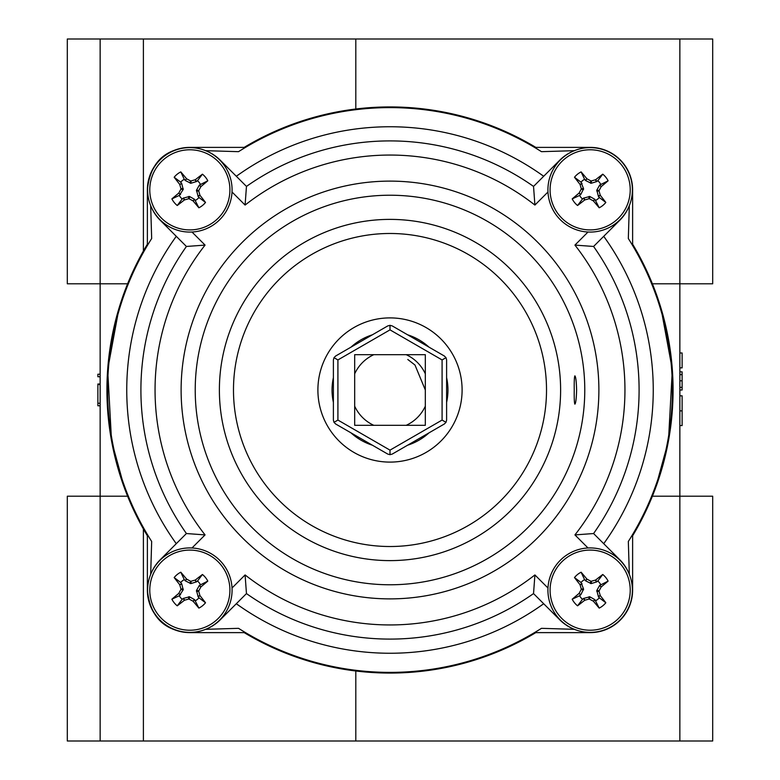 <?xml version="1.0" encoding="UTF-8"?>
<svg xmlns="http://www.w3.org/2000/svg" width="780" height="780" viewBox="0 0 780 780"><rect width="100%" height="100%" fill="white"/><g stroke="black" fill="none" stroke-linecap="round" stroke-linejoin="round"><path stroke-width="1.17" d="M679.858 39L712.696 39L712.696 283.793L679.858 283.793L679.858 39L143.393 39L143.393 251.033M189.842 632.619L244.179 632.619A283.062 283.062 0 0 0 535.821 632.619L590.158 632.619A42.461 42.461 0 0 0 632.619 590.158L632.619 535.821A283.062 283.062 0 0 0 632.619 244.179L632.619 189.842A42.461 42.461 0 0 0 590.158 147.381L535.821 147.381A283.062 283.062 0 0 0 244.179 147.381L189.842 147.381C164.307 148.912 150.15 163.059 147.381 189.842L147.381 244.179A283.062 283.062 0 0 0 147.381 535.821L147.381 590.158A42.461 42.461 0 0 0 189.842 632.619C164.307 631.088 150.15 616.941 147.381 590.158M355.807 39L355.807 109.005L353.467 109.307M654.537 490.727L652.382 496.207L712.696 496.207L712.696 741L67.304 741L67.304 496.207L100.142 496.207L100.142 39L143.393 39M679.858 741L679.858 283.793L652.382 283.793L660.962 308.129L672.331 369.593L668.46 440.837L655.434 488.348M100.142 39L67.304 39L67.304 283.793L127.618 283.793L119.038 308.129L107.669 369.593L111.54 440.837L124.566 488.348M100.142 741L100.142 496.207L127.618 496.207L125.463 490.727M146.659 534.612L143.393 528.967L143.393 741M355.807 670.995L355.807 741M189.842 147.381A42.461 42.461 0 0 0 147.381 189.842M679.858 425.568L682.12 425.568L682.12 395.811L679.858 395.811M682.12 410.865L679.858 410.865M682.12 390L682.12 389.493L682.12 390L679.858 390L682.12 390L682.12 387.348L679.858 387.348M682.12 387.348L682.12 371.855L679.858 371.855M682.12 374.4L679.858 374.4M682.12 374.683L679.858 374.683M682.12 380.796L679.858 380.796M682.12 387.455L679.858 387.455M679.858 367.868L682.12 367.868L682.12 352.979L679.858 352.979M100.142 376.75L97.88 376.75L97.88 374.215L100.142 374.215M100.142 384.014L97.88 384.014L97.88 405.785L100.142 405.785M97.88 403.25L100.142 403.25M97.88 384.55L100.142 384.55M574.889 404.157C575.786 403.328 576.371 398.609 576.615 390C576.371 381.391 575.786 376.672 574.889 375.843C574.343 376.681 574.119 381.401 574.236 390C574.119 398.599 574.343 403.319 574.889 404.157M629.372 205.511A42.461 42.461 0 0 1 619.778 220.262L593.58 246.46A249.093 249.093 0 0 1 639.093 390A249.093 249.093 0 0 0 593.58 246.46L593.911 246.139M332.046 390A57.954 57.954 0 0 0 333.392 402.382A57.954 57.954 0 0 1 333.392 377.618M350.971 347.159A57.954 57.954 0 0 1 372.411 334.786M407.589 334.786A57.954 57.954 0 0 1 429.029 347.159M446.608 377.618A57.954 57.954 0 0 1 446.608 402.382A57.954 57.954 0 0 0 447.954 390M574.49 629.372A42.461 42.461 0 0 1 559.738 619.778L534.037 594.087M574.938 245.095L593.58 246.46A249.093 249.093 0 0 1 593.58 533.539L574.938 534.904A234.946 234.946 0 0 0 574.938 245.095L588.013 232.021M150.676 205.647L151.671 238.534A282.389 282.389 0 0 0 151.671 541.466L150.676 574.353M593.58 533.539L619.778 559.738A42.461 42.461 0 0 1 629.323 574.353L628.329 541.466A282.389 282.389 0 0 0 628.329 238.534L629.323 205.647M205.647 629.323L238.534 628.329A282.389 282.389 0 0 0 541.466 628.329L574.353 629.323M574.353 150.676L541.466 151.671A282.389 282.389 0 0 0 238.534 151.671L205.647 150.676M232.021 588.013L245.095 574.938L246.46 593.58L220.262 619.778A42.461 42.461 0 0 1 205.511 629.372A42.461 42.461 0 0 0 220.262 619.778L220.106 619.612M160.387 559.894L160.222 559.738A42.461 42.461 0 0 0 150.628 574.49A42.461 42.461 0 0 1 160.222 559.738L185.913 534.037M185.913 245.953L160.222 220.262A42.461 42.461 0 0 1 150.628 205.511A42.461 42.461 0 0 0 160.222 220.262L160.387 220.106M220.106 160.387L220.262 160.222A42.461 42.461 0 0 0 205.511 150.628A42.461 42.461 0 0 1 220.262 160.222L245.963 185.913M534.047 185.913L559.738 160.222A42.461 42.461 0 0 1 574.49 150.628A42.461 42.461 0 0 0 559.738 160.222L559.894 160.387M246.46 186.42A249.093 249.093 0 0 1 533.539 186.42A249.093 249.093 0 0 0 246.46 186.42A249.093 249.093 0 0 1 533.539 186.42A249.093 249.093 0 0 0 246.46 186.42L245.095 205.062L232.021 191.987M533.539 186.42L534.904 205.062A234.946 234.946 0 0 0 245.095 205.062M191.987 232.021L205.062 245.095L186.42 246.46A249.093 249.093 0 0 0 140.907 390A249.093 249.093 0 0 1 186.42 246.46M186.42 533.539A249.093 249.093 0 0 1 140.907 390A249.093 249.093 0 0 0 186.42 533.539L205.062 534.904L191.987 547.979M619.778 559.738A42.461 42.461 0 0 1 629.372 574.49A42.461 42.461 0 0 0 619.778 559.738L619.612 559.894M533.539 593.58A249.093 249.093 0 0 1 246.46 593.58A249.093 249.093 0 0 0 533.539 593.58L534.904 574.938L547.979 588.013M429.029 432.841A57.954 57.954 0 0 1 407.589 445.214A57.954 57.954 0 0 0 429.029 432.841M372.411 445.214A57.954 57.954 0 0 1 350.971 432.841A57.954 57.954 0 0 0 372.411 445.214M182.198 599.293L177.245 605.826A66.739 5.821 -39 0 0 184.255 600.385L183.242 598.445L189.491 596.798L194.571 599.644L198.89 608.108A20.105 20.105 0 0 0 205.511 602.755A66.739 5.821 -129 0 0 200.07 595.745L198.13 596.758L196.492 590.509L199.329 585.429L207.792 581.11A20.105 20.105 0 0 0 202.439 574.49A66.739 5.821 141 0 0 195.429 579.93L196.453 581.87L190.886 583.586L185.386 580.895L184.275 579.628A11.915 11.915 0 0 0 180.707 582.504L181.72 583.859L183.203 589.807L179.312 595.725A11.915 11.915 0 0 0 182.198 599.293L183.242 598.445M180.355 594.886L178.669 593.483A66.739 5.821 141 0 0 171.893 599.206A20.105 20.105 0 0 0 177.245 605.826M195.419 600.688A11.915 11.915 0 0 0 198.978 597.802L205.511 602.755M222.68 563.599A42.237 42.237 0 0 1 216.401 622.996A42.237 42.237 0 0 0 222.68 563.599A42.237 42.237 0 0 0 163.283 557.32A42.237 42.237 0 0 0 157.004 616.717A42.237 42.237 0 0 0 216.401 622.996A42.237 42.237 0 0 0 222.68 563.599A42.237 42.237 0 0 0 163.283 557.32A42.237 42.237 0 0 0 157.004 616.717M158.691 615.352A40.063 40.063 0 0 0 215.046 621.309A40.063 40.063 0 0 0 220.993 564.954A40.063 40.063 0 0 0 164.648 559.007A40.063 40.063 0 0 0 158.691 615.352M178.669 593.483L180.58 594.614M183.203 589.807L180.843 589.553A66.71 5.811 118.5 0 0 178.893 593.209M180.843 589.553L180.921 588.871L183.271 589.115M181.72 583.859L179.77 584.883A66.71 5.811 73.5 0 0 180.921 588.871M179.77 584.883L181.555 583.547M185.114 580.671L186.518 578.984A66.739 5.821 -129 0 0 180.794 572.208A20.105 20.105 0 0 0 174.174 577.561A66.739 5.821 51 0 0 179.614 584.571M186.518 578.984L185.386 580.895M190.193 583.508L190.447 581.158A66.71 5.811 -151.5 0 0 186.791 579.208M190.447 581.158L191.129 581.236L190.886 583.586M196.141 582.036L195.117 580.086A66.71 5.811 163.5 0 0 191.129 581.236M199.329 585.429L201.016 586.833A66.739 5.821 -39 0 0 207.792 581.11M201.016 586.833L199.105 585.702M196.492 590.509L198.841 590.762A66.71 5.811 -61.5 0 0 200.791 587.106M198.841 590.762L198.764 591.445L196.414 591.201M197.964 596.447L199.914 595.433A66.71 5.811 -106.5 0 0 198.764 591.445M194.571 599.644L193.167 601.331A66.739 5.821 51 0 0 198.89 608.108M193.167 601.331L194.298 599.42M189.491 596.798L189.238 599.157A66.71 5.811 28.5 0 0 192.894 601.107M189.238 599.157L188.555 599.079L188.799 596.729M183.553 598.279L184.567 600.23A66.71 5.811 -16.5 0 0 188.555 599.079M200.372 584.581A11.915 11.915 0 0 0 197.496 581.022L202.439 574.49M198.978 597.802L198.13 596.758M197.496 581.022L196.453 581.87M179.312 595.725L171.893 599.206M180.707 582.504L174.174 577.561M184.275 579.628L180.794 572.208M182.198 198.978L177.245 205.511A66.739 5.821 -39 0 0 184.255 200.07L183.242 198.13L189.491 196.492L194.571 199.329L198.89 207.792A20.105 20.105 0 0 0 205.511 202.439A66.739 5.821 -129 0 0 200.07 195.429L198.13 196.453L196.492 190.193L199.329 185.114L207.792 180.794A20.105 20.105 0 0 0 202.439 174.174A66.739 5.821 141 0 0 195.429 179.614L196.453 181.555L190.886 183.271L185.386 180.58L184.275 179.312A11.915 11.915 0 0 0 180.707 182.198L181.72 183.553L183.203 189.491L179.312 195.419A11.915 11.915 0 0 0 182.198 198.978L183.242 198.13M180.355 194.571L178.669 193.167A66.739 5.821 141 0 0 171.893 198.89A20.105 20.105 0 0 0 177.245 205.511M195.419 200.372A11.915 11.915 0 0 0 198.978 197.496L205.511 202.439M222.68 163.283A42.237 42.237 0 0 1 216.401 222.68A42.237 42.237 0 0 0 222.68 163.283A42.237 42.237 0 0 0 163.283 157.004A42.237 42.237 0 0 0 157.004 216.401A42.237 42.237 0 0 0 216.401 222.68A42.237 42.237 0 0 0 222.68 163.283A42.237 42.237 0 0 0 163.283 157.004A42.237 42.237 0 0 0 157.004 216.401M158.691 215.046A40.063 40.063 0 0 0 215.046 220.993A40.063 40.063 0 0 0 220.993 164.648A40.063 40.063 0 0 0 164.648 158.691A40.063 40.063 0 0 0 158.691 215.046M178.669 193.167L180.58 194.298M183.203 189.491L180.843 189.238A66.71 5.811 118.5 0 0 178.893 192.894M180.843 189.238L180.921 188.555L183.271 188.799M181.72 183.553L179.77 184.567A66.71 5.811 73.5 0 0 180.921 188.555M179.77 184.567L181.555 183.242M185.114 180.355L186.518 178.669A66.739 5.821 -129 0 0 180.794 171.893A20.105 20.105 0 0 0 174.174 177.245A66.739 5.821 51 0 0 179.614 184.255M186.518 178.669L185.386 180.58M190.193 183.203L190.447 180.843A66.71 5.811 -151.5 0 0 186.791 178.893M190.447 180.843L191.129 180.921L190.886 183.271M196.141 181.72L195.117 179.77A66.71 5.811 163.5 0 0 191.129 180.921M199.329 185.114L201.016 186.518A66.739 5.821 -39 0 0 207.792 180.794M201.016 186.518L199.105 185.386M196.492 190.193L198.841 190.447A66.71 5.811 -61.5 0 0 200.791 186.791M198.841 190.447L198.764 191.129L196.414 190.886M197.964 196.141L199.914 195.117A66.71 5.811 -106.5 0 0 198.764 191.129M194.571 199.329L193.167 201.016A66.739 5.821 51 0 0 198.89 207.792M193.167 201.016L194.298 199.105M189.491 196.492L189.238 198.841A66.71 5.811 28.5 0 0 192.894 200.791M189.238 198.841L188.555 198.764L188.799 196.414M183.553 197.964L184.567 199.914A66.71 5.811 -16.5 0 0 188.555 198.764M200.372 184.275A11.915 11.915 0 0 0 197.496 180.707L202.439 174.174M198.978 197.496L198.13 196.453M197.496 180.707L196.453 181.555M179.312 195.419L171.893 198.89M180.707 182.198L174.174 177.245M184.275 179.312L180.794 171.893M582.504 198.978L577.561 205.511A66.739 5.821 -39 0 0 584.571 200.07L583.547 198.13L589.807 196.492L594.886 199.329L599.206 207.792A20.105 20.105 0 0 0 605.826 202.439A66.739 5.821 -129 0 0 600.385 195.429L598.445 196.453L596.798 190.193L599.644 185.114L608.108 180.794A20.105 20.105 0 0 0 602.755 174.174A66.739 5.821 141 0 0 595.745 179.614L596.758 181.555L591.201 183.271L585.702 180.58L584.581 179.312A11.915 11.915 0 0 0 581.022 182.198L583.586 188.799L580.895 194.298L579.628 195.419A11.915 11.915 0 0 0 582.504 198.978L583.547 198.13M580.671 194.571L578.984 193.167A66.739 5.821 141 0 0 572.208 198.89A20.105 20.105 0 0 0 577.561 205.511M595.725 200.372A11.915 11.915 0 0 0 599.293 197.496L605.826 202.439M616.717 222.68A42.237 42.237 0 0 0 622.996 163.283A42.237 42.237 0 0 0 563.599 157.004A42.237 42.237 0 0 0 557.32 216.401A42.237 42.237 0 0 0 616.717 222.68M559.007 215.046A40.063 40.063 0 0 0 615.352 220.993A40.063 40.063 0 0 0 621.309 164.648A40.063 40.063 0 0 0 564.954 158.691A40.063 40.063 0 0 0 559.007 215.046M578.984 193.167L580.895 194.298M583.508 189.491L581.158 189.238A66.71 5.811 118.5 0 0 579.208 192.894M581.158 189.238L581.236 188.555L583.586 188.799M582.036 183.553L580.086 184.567A66.71 5.811 73.5 0 0 581.236 188.555M580.086 184.567L581.87 183.242M585.429 180.355L586.833 178.669A66.739 5.821 -129 0 0 581.11 171.893A20.105 20.105 0 0 0 574.49 177.245A66.739 5.821 51 0 0 579.93 184.255M586.833 178.669L585.702 180.58M590.509 183.203L590.762 180.843A66.71 5.811 -151.5 0 0 587.106 178.893M590.762 180.843L591.445 180.921L591.201 183.271M596.447 181.72L595.433 179.77A66.71 5.811 163.5 0 0 591.445 180.921M599.644 185.114L601.331 186.518A66.739 5.821 -39 0 0 608.108 180.794M601.331 186.518L599.42 185.386M596.798 190.193L599.157 190.447A66.71 5.811 -61.5 0 0 601.107 186.791M599.157 190.447L599.079 191.129L596.729 190.886M598.279 196.141L600.23 195.117A66.71 5.811 -106.5 0 0 599.079 191.129M594.886 199.329L593.483 201.016A66.739 5.821 51 0 0 599.206 207.792M593.483 201.016L594.614 199.105M589.807 196.492L589.553 198.841A66.71 5.811 28.5 0 0 593.209 200.791M589.553 198.841L588.871 198.764L589.115 196.414M583.859 197.964L584.883 199.914A66.71 5.811 -16.5 0 0 588.871 198.764M600.688 184.275A11.915 11.915 0 0 0 597.802 180.707L602.755 174.174M599.293 197.496L598.445 196.453M597.802 180.707L596.758 181.555M579.628 195.419L572.208 198.89M581.022 182.198L574.49 177.245M584.581 179.312L581.11 171.893M582.504 599.293L577.561 605.826A66.739 5.821 -39 0 0 584.571 600.385L583.547 598.445L589.807 596.798L594.886 599.644L599.206 608.108A20.105 20.105 0 0 0 605.826 602.755A66.739 5.821 -129 0 0 600.385 595.745L598.445 596.758L596.798 590.509L599.644 585.429L608.108 581.11A20.105 20.105 0 0 0 602.755 574.49A66.739 5.821 141 0 0 595.745 579.93L596.758 581.87L591.201 583.586L585.702 580.895L584.581 579.628A11.915 11.915 0 0 0 581.022 582.504L583.586 589.115L580.895 594.614L579.628 595.725A11.915 11.915 0 0 0 582.504 599.293L583.547 598.445M580.671 594.886L578.984 593.483A66.739 5.821 141 0 0 572.208 599.206A20.105 20.105 0 0 0 577.561 605.826M595.725 600.688A11.915 11.915 0 0 0 599.293 597.802L605.826 602.755M616.717 622.996A42.237 42.237 0 0 0 622.996 563.599A42.237 42.237 0 0 0 563.599 557.32A42.237 42.237 0 0 0 557.32 616.717A42.237 42.237 0 0 0 616.717 622.996M559.007 615.352A40.063 40.063 0 0 0 615.352 621.309A40.063 40.063 0 0 0 621.309 564.954A40.063 40.063 0 0 0 564.954 559.007A40.063 40.063 0 0 0 559.007 615.352M578.984 593.483L580.895 594.614M583.508 589.807L581.158 589.553A66.71 5.811 118.5 0 0 579.208 593.209M581.158 589.553L581.236 588.871L583.586 589.115M582.036 583.859L580.086 584.883A66.71 5.811 73.5 0 0 581.236 588.871M580.086 584.883L581.87 583.547M585.429 580.671L586.833 578.984A66.739 5.821 -129 0 0 581.11 572.208A20.105 20.105 0 0 0 574.49 577.561A66.739 5.821 51 0 0 579.93 584.571M586.833 578.984L585.702 580.895M590.509 583.508L590.762 581.158A66.71 5.811 -151.5 0 0 587.106 579.208M590.762 581.158L591.445 581.236L591.201 583.586M596.447 582.036L595.433 580.086A66.71 5.811 163.5 0 0 591.445 581.236M599.644 585.429L601.331 586.833A66.739 5.821 -39 0 0 608.108 581.11M601.331 586.833L599.42 585.702M596.798 590.509L599.157 590.762A66.71 5.811 -61.5 0 0 601.107 587.106M599.157 590.762L599.079 591.445L596.729 591.201M598.279 596.447L600.23 595.433A66.71 5.811 -106.5 0 0 599.079 591.445M594.886 599.644L593.483 601.331A66.739 5.821 51 0 0 599.206 608.108M593.483 601.331L594.614 599.42M589.807 596.798L589.553 599.157A66.71 5.811 28.5 0 0 593.209 601.107M589.553 599.157L588.871 599.079L589.115 596.729M583.859 598.279L584.883 600.23A66.71 5.811 -16.5 0 0 588.871 599.079M600.688 584.581A11.915 11.915 0 0 0 597.802 581.022L602.755 574.49M599.293 597.802L598.445 596.758M597.802 581.022L596.758 581.87M579.628 595.725L572.208 599.206M581.022 582.504L574.49 577.561M584.581 579.628L581.11 572.208M425.324 390L414.979 365.02L407.794 359.482M373.815 354.676L354.676 354.676L354.676 425.324L425.324 425.324L425.324 373.815A38.864 38.864 0 0 0 406.185 354.676L373.815 354.676A38.864 38.864 0 0 0 354.676 373.815M354.676 406.185A38.864 38.864 0 0 0 373.815 425.324M406.185 425.324A38.864 38.864 0 0 0 425.324 406.185M425.324 373.815L425.324 354.676L406.185 354.676M390 329.862L390 325.328L392.262 325.933L444.346 356.011L446.004 357.669L442.084 359.931L390 329.862L337.915 359.931L337.915 420.069L390 450.138L442.084 420.069L442.084 359.931M337.915 359.931L333.996 357.669L335.654 356.011L387.738 325.933L390 325.328M337.915 420.069L333.996 422.331L333.392 420.069L333.392 359.931L333.996 357.669M390 450.138L390 454.672L387.738 454.067L335.654 423.988L333.996 422.331M442.084 420.069L446.004 422.331L444.346 423.988L392.262 454.067L390 454.672M446.004 357.669L446.608 359.931L446.608 420.069L446.004 422.331M603.73 236.311A263.25 263.25 0 0 1 603.73 543.689M546.517 390A156.517 156.517 0 0 0 390 233.483A156.517 156.517 0 0 0 233.483 390A156.517 156.517 0 0 0 390 546.517A156.517 156.517 0 0 0 546.517 390M219.385 390A170.615 170.615 0 0 1 390 219.385A170.615 170.615 0 0 1 560.615 390A170.615 170.615 0 0 1 390 560.615A170.615 170.615 0 0 1 219.385 390M462.101 390A72.101 72.101 0 0 1 390 462.101A72.101 72.101 0 0 1 317.899 390A72.101 72.101 0 0 1 390 317.899A72.101 72.101 0 0 1 462.101 390M598.884 390A208.884 208.884 0 0 1 390 598.884A208.884 208.884 0 0 1 181.116 390A208.884 208.884 0 0 1 390 181.116A208.884 208.884 0 0 1 598.884 390M195.224 390A194.776 194.776 0 0 0 390 584.776A194.776 194.776 0 0 0 584.776 390A194.776 194.776 0 0 0 390 195.224A194.776 194.776 0 0 0 195.224 390M543.689 603.73A263.25 263.25 0 0 1 236.311 603.73M236.311 176.27A263.25 263.25 0 0 1 543.689 176.27M176.27 543.689A263.25 263.25 0 0 1 176.27 236.311M245.095 574.938A234.946 234.946 0 0 0 534.904 574.938M588.013 547.979L574.938 534.904M547.979 191.987L534.904 205.062M205.062 245.095A234.946 234.946 0 0 0 205.062 534.904M622.996 163.283A42.237 42.237 0 0 0 563.599 157.004A42.237 42.237 0 0 0 557.32 216.401M622.996 563.599A42.237 42.237 0 0 0 563.599 557.32A42.237 42.237 0 0 0 557.32 616.717"/></g></svg>
